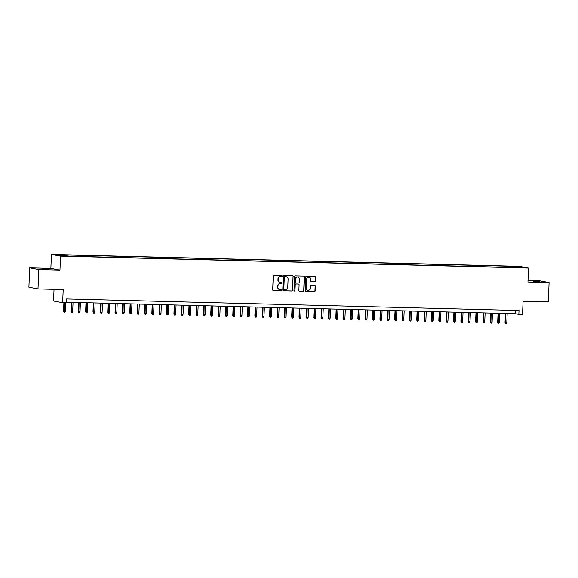 <?xml version="1.0" encoding="UTF-8"?>
<svg xmlns="http://www.w3.org/2000/svg" width="578" height="578" viewBox="0 0 578 578"><rect width="100%" height="100%" fill="white"/><g stroke="black" fill="none" stroke-linecap="round" stroke-linejoin="round"><path stroke-width="0.87" d="M282.172 276.046A0.535 0.506 100.6 0 0 281.688 275.504L274.015 275.309A0.759 0.723 100.6 0 0 273.257 276.046L272.686 289.737A0.759 0.723 100.6 0 0 273.38 290.517L281.053 290.712A0.535 0.506 100.6 0 0 281.168 289.657A0.535 0.506 100.6 0 0 281.096 289.65L280.099 289.621A2.442 2.312 100.6 0 1 277.895 287.129L277.939 285.987A2.442 2.312 100.6 0 1 280.352 283.617L281.349 283.639A0.535 0.506 100.6 0 0 281.464 282.584A0.535 0.506 100.6 0 0 281.392 282.577L280.395 282.548A2.442 2.312 100.6 0 1 278.191 280.055L278.235 278.914A2.442 2.312 100.6 0 1 280.648 276.544L281.645 276.566A0.535 0.506 100.6 0 0 282.172 276.046M279.925 282.483A2.442 2.312 100.6 0 1 277.946 280.012L277.989 278.871A2.442 2.312 100.6 0 1 280.402 276.494L281.399 276.522A0.535 0.506 100.6 0 0 281.631 275.504M273.148 290.474L280.807 290.669A0.535 0.506 100.6 0 0 281.038 289.65M279.629 289.564A2.442 2.312 100.6 0 1 277.65 287.085L277.693 285.944A2.442 2.312 100.6 0 1 280.106 283.567L281.103 283.596A0.535 0.506 100.6 0 0 281.334 282.577M533.407 281.168L539.953 281.674L533.407 281.168M42.252 268.647L48.79 269.153L42.252 268.647M514.16 266.328L517.426 266.581L514.16 266.328M314.851 281.717A0.759 0.723 100.6 0 0 315.602 280.973L315.761 277.129A0.759 0.723 100.6 0 0 315.075 276.349L306.55 276.132A0.759 0.723 100.6 0 0 305.798 276.876L305.22 290.568A0.759 0.723 100.6 0 0 305.914 291.348L314.439 291.565A0.759 0.723 100.6 0 0 315.191 290.821L315.386 286.182A0.759 0.723 100.6 0 0 314.692 285.402L311.051 285.308A0.759 0.723 100.6 0 0 310.292 286.052L310.198 288.357A2.037 1.929 100.6 0 1 307.886 290.308A2.037 1.929 100.6 0 1 306.333 288.256L306.708 279.239A2.037 1.929 100.6 0 1 309.02 277.288A2.037 1.929 100.6 0 1 310.574 279.34L310.509 280.843A0.759 0.723 100.6 0 0 311.202 281.623L314.605 281.667A0.759 0.723 100.6 0 0 315.357 280.93L315.516 277.086A0.759 0.723 100.6 0 0 315.061 276.349M38.813 269.558L59.968 270.092L50.864 268.387L29.709 267.845L38.813 269.558L37.996 288.928L63.204 289.571L62.648 302.742L66.326 302.836L66.492 298.963L519.015 310.502L518.856 314.374L522.534 314.468L523.083 301.29L548.291 301.933L549.1 282.563L540.004 280.85L528.01 280.547M59.968 270.092L60.553 256.148L528.53 268.076L527.945 282.021L549.1 282.563M293.299 276.559A0.759 0.723 100.6 0 0 292.613 275.778L284.087 275.562A0.759 0.723 100.6 0 0 283.336 276.306L282.765 289.997A0.759 0.723 100.6 0 0 283.451 290.777L291.977 290.994A0.759 0.723 100.6 0 0 292.728 290.25L293.053 276.515A0.759 0.723 100.6 0 0 292.598 275.778M295.322 275.851L303.84 276.067A0.759 0.723 100.6 0 1 304.534 276.848L303.963 290.539A0.759 0.723 100.6 0 1 303.204 291.276L299.556 291.189A0.759 0.723 100.6 0 1 298.869 290.409L299.101 284.853A0.759 0.723 100.6 0 0 298.407 284.073L295.994 284.015A0.759 0.723 100.6 0 0 295.235 284.759L294.997 290.539A0.535 0.506 100.6 0 1 294.39 291.045A0.535 0.506 100.6 0 1 293.985 290.51L294.563 276.595A0.759 0.723 100.6 0 1 295.322 275.851M37.996 288.928L28.9 287.215L29.709 267.845M58.696 254.97L61.954 254.97L58.696 254.97M60.553 256.148L51.449 254.436L519.427 266.364L528.53 268.076M509.305 267.426L509.355 266.263L63.45 254.898L65.169 255.223L65.328 255.83M509.355 266.263L522.909 267.498L516.537 267.614L70.632 256.249L57.078 255.014L65.169 255.223M54.043 289.34L53.552 301.037L62.648 302.742M50.864 268.387L51.449 254.436M66.354 302.236L515.164 313.681L518.856 314.374M515.301 310.4L515.164 313.681M511.306 267.484L511.075 266.588M519.167 266.798L518.777 267.39M283.451 290.777L291.731 290.944A0.759 0.723 100.6 0 0 292.482 290.207L293.053 276.515M284.838 276.645A0.535 0.506 100.6 0 0 284.311 277.165L283.805 289.188A0.535 0.506 100.6 0 0 284.289 289.73L285.337 289.759A2.442 2.312 100.6 0 0 287.75 287.382L288.097 279.167A2.442 2.312 100.6 0 0 285.886 276.674L284.593 276.602A0.535 0.506 100.6 0 0 284.065 277.122L284.311 277.165M284.138 289.701L284.044 289.686A0.535 0.506 100.6 0 1 283.56 289.137L284.065 277.122M286.11 276.689A2.442 2.312 100.6 0 0 285.64 276.631L285.886 276.674M284.593 276.602L285.64 276.631M299.556 291.189L302.959 291.233A0.759 0.723 100.6 0 0 303.71 290.488L304.288 276.797A0.759 0.723 100.6 0 0 303.826 276.067M298.161 284.029L298.407 284.073A0.759 0.723 100.6 0 0 298.161 284.029L295.741 283.964A0.759 0.723 100.6 0 0 294.99 284.708L294.997 290.539M294.267 291.009A0.535 0.506 100.6 0 0 294.751 290.488M299.339 279.095A2.037 1.929 100.6 0 0 297.786 277.043A2.037 1.929 100.6 0 0 295.481 278.993L295.344 282.172A0.759 0.723 100.6 0 0 296.037 282.945L298.458 283.01A0.759 0.723 100.6 0 0 299.209 282.266L299.339 279.095M297.663 277.021A2.037 1.929 100.6 0 0 295.235 278.95L295.481 278.993M295.791 282.902A0.759 0.723 100.6 0 1 295.098 282.122L295.235 278.95M310.971 281.573L314.605 281.667M308.898 277.267A2.037 1.929 100.6 0 0 306.463 279.196L306.708 279.239M307.763 290.279A2.037 1.929 100.6 0 1 306.087 288.212L306.463 279.196M305.914 291.348L314.194 291.522A0.759 0.723 100.6 0 0 314.945 290.777L315.14 286.139A0.759 0.723 100.6 0 0 314.678 285.402M65.321 311.325L64.88 312.308L64.151 312.293L63.551 311.21L65.321 311.325L65.675 302.821M64.151 312.293L64.353 302.785M63.551 311.21L63.905 302.778M72.676 311.513L72.243 312.496L71.506 312.481L70.906 311.398L72.676 311.513L73.059 302.41M71.506 312.481L71.737 302.373M70.906 311.398L71.289 302.366M80.031 311.701L79.598 312.684L78.861 312.669L78.268 311.585L80.031 311.701L80.414 302.597M78.861 312.669L79.092 302.561M78.268 311.585L78.644 302.554M87.394 311.889L86.96 312.871L86.223 312.857L85.623 311.773L87.394 311.889L87.777 302.785M86.223 312.857L86.447 302.749M85.623 311.773L86.006 302.742M94.749 312.077L94.315 313.059L93.578 313.038L92.986 311.961L94.749 312.077L95.132 302.973M93.578 313.038L93.809 302.937M92.986 311.961L93.361 302.93M102.111 312.264L101.677 313.247L100.94 313.225L100.341 312.149L102.111 312.264L102.494 303.161M100.94 313.225L101.164 303.125M100.341 312.149L100.724 303.118M109.466 312.452L109.032 313.435L108.296 313.413L107.703 312.337L109.466 312.452L109.849 303.349M108.296 313.413L108.527 303.313M107.703 312.337L108.079 303.305M116.828 312.64L116.388 313.623L115.658 313.601L115.058 312.525L116.828 312.64L117.204 303.537M115.658 313.601L115.882 303.501M115.058 312.525L115.434 303.493M124.183 312.828L123.75 313.811L123.013 313.789L122.413 312.712L124.183 312.828L124.566 303.725M123.013 313.789L123.244 303.688M122.413 312.712L122.796 303.681M131.546 313.016L131.105 313.999L130.368 313.977L129.775 312.9L131.546 313.016L131.921 303.912M130.368 313.977L130.599 303.876M129.775 312.9L130.151 303.862M138.901 313.204L138.467 314.186L137.73 314.165L137.131 313.088L138.901 313.204L139.284 304.1M137.73 314.165L137.954 304.064M137.131 313.088L137.513 304.05M146.256 313.392L145.822 314.374L145.085 314.353L144.493 313.276L146.256 313.392L146.639 304.288M145.085 314.353L145.316 304.252M144.493 313.276L144.868 304.238M153.618 313.579L153.184 314.562L152.448 314.54L151.848 313.464L153.618 313.579L154.001 304.476M152.448 314.54L152.671 304.44M151.848 313.464L152.231 304.425M160.973 313.767L160.54 314.75L159.803 314.728L159.21 313.652L160.973 313.767L161.356 304.664M159.803 314.728L160.034 304.628M159.21 313.652L159.586 304.613M168.335 313.955L167.895 314.938L167.165 314.916L166.565 313.84L168.335 313.955L168.711 304.852M167.165 314.916L167.389 304.816M166.565 313.84L166.941 304.801M175.69 314.143L175.257 315.126L174.52 315.104L173.927 314.027L175.69 314.143L176.073 305.032M174.52 315.104L174.751 305.003M173.927 314.027L174.303 304.989M183.053 314.331L182.612 315.313L181.875 315.292L181.282 314.215L183.053 314.331L183.428 305.22M181.875 315.292L182.106 305.191M181.282 314.215L181.658 305.177M190.408 314.519L189.974 315.501L189.237 315.48L188.638 314.403L190.408 314.519L190.791 305.408M189.237 315.48L189.461 305.379M188.638 314.403L189.02 305.365M197.763 314.707L197.329 315.689L196.592 315.667L196 314.591L197.763 314.707L198.146 305.596M196.592 315.667L196.823 305.567M196 314.591L196.376 305.552M205.125 314.894L204.691 315.877L203.955 315.855L203.355 314.772L205.125 314.894L205.508 305.784M203.955 315.855L204.179 305.755M203.355 314.772L203.738 305.74M212.48 315.082L212.047 316.058L211.31 316.043L210.717 314.959L212.48 315.082L212.863 305.972M211.31 316.043L211.541 305.943M210.717 314.959L211.093 305.928M219.842 315.27L219.402 316.245L218.672 316.231L218.072 315.147L219.842 315.27L220.218 306.159M218.672 316.231L218.896 306.13M218.072 315.147L218.448 306.116M227.197 315.458L226.764 316.433L226.027 316.419L225.434 315.335L227.197 315.458L227.58 306.347M226.027 316.419L226.258 306.318M225.434 315.335L225.81 306.304M234.56 315.646L234.119 316.621L233.382 316.607L232.79 315.523L234.56 315.646L234.935 306.535M233.382 316.607L233.613 306.499M232.79 315.523L233.165 306.492M241.915 315.826L241.481 316.809L240.744 316.795L240.145 315.711L241.915 315.826L242.298 306.723M240.744 316.795L240.968 306.687M240.145 315.711L240.527 306.68M249.27 316.014L248.836 316.997L248.099 316.982L247.507 315.899L249.27 316.014L249.653 306.911M248.099 316.982L248.33 306.875M247.507 315.899L247.883 306.867M256.632 316.202L256.199 317.185L255.462 317.17L254.862 316.087L256.632 316.202L257.015 307.099M255.462 317.17L255.686 307.062M254.862 316.087L255.245 307.055M263.987 316.39L263.554 317.373L262.817 317.358L262.224 316.274L263.987 316.39L264.37 307.286M262.817 317.358L263.048 307.25M262.224 316.274L262.6 307.243M271.349 316.578L270.909 317.56L270.179 317.546L269.579 316.462L271.349 316.578L271.732 307.474M270.179 317.546L270.403 307.438M269.579 316.462L269.962 307.431M278.704 316.766L278.271 317.748L277.534 317.734L276.941 316.65L278.704 316.766L279.087 307.662M277.534 317.734L277.765 307.626M276.941 316.65L277.317 307.619M286.067 316.954L285.626 317.936L284.896 317.914L284.297 316.838L286.067 316.954L286.442 307.85M284.896 317.914L285.12 307.814M284.297 316.838L284.672 307.807M293.422 317.141L292.988 318.124L292.251 318.102L291.652 317.026L293.422 317.141L293.805 308.038M292.251 318.102L292.475 308.002M291.652 317.026L292.034 307.995M300.777 317.329L300.343 318.312L299.606 318.29L299.014 317.214L300.777 317.329L301.16 308.226M299.606 318.29L299.838 308.19M299.014 317.214L299.39 308.182M308.139 317.517L307.706 318.5L306.969 318.478L306.369 317.401L308.139 317.517L308.522 308.414M306.969 318.478L307.193 308.377M306.369 317.401L306.752 308.37M315.494 317.705L315.061 318.688L314.324 318.666L313.731 317.589L315.494 317.705L315.877 308.601M314.324 318.666L314.555 308.565M313.731 317.589L314.107 308.551M322.856 317.893L322.423 318.875L321.686 318.854L321.086 317.777L322.856 317.893L323.239 308.789M321.686 318.854L321.91 308.753M321.086 317.777L321.469 308.739M330.211 318.081L329.778 319.063L329.041 319.042L328.449 317.965L330.211 318.081L330.594 308.977M329.041 319.042L329.272 308.941M328.449 317.965L328.824 308.927M337.574 318.268L337.133 319.251L336.403 319.229L335.804 318.153L337.574 318.268L337.949 309.165M336.403 319.229L336.627 309.129M335.804 318.153L336.179 309.114M344.929 318.456L344.495 319.439L343.758 319.417L343.159 318.341L344.929 318.456L345.312 309.353M343.758 319.417L343.982 309.317M343.159 318.341L343.542 309.302M352.284 318.644L351.85 319.627L351.113 319.605L350.521 318.529L352.284 318.644L352.667 309.541M351.113 319.605L351.345 309.505M350.521 318.529L350.897 309.49M359.646 318.832L359.213 319.815L358.476 319.793L357.876 318.716L359.646 318.832L360.029 309.729M358.476 319.793L358.7 309.692M357.876 318.716L358.259 309.678M367.001 319.02L366.568 320.002L365.831 319.981L365.238 318.904L367.001 319.02L367.384 309.909M365.831 319.981L366.062 309.88M365.238 318.904L365.614 309.866M374.363 319.208L373.93 320.19L373.193 320.169L372.593 319.092L374.363 319.208L374.746 310.097M373.193 320.169L373.417 310.068M372.593 319.092L372.976 310.054M381.718 319.396L381.285 320.378L380.548 320.356L379.956 319.28L381.718 319.396L382.101 310.285M380.548 320.356L380.779 310.256M379.956 319.28L380.331 310.241M389.081 319.583L388.64 320.566L387.91 320.544L387.311 319.468L389.081 319.583L389.456 310.473M387.91 320.544L388.134 310.444M387.311 319.468L387.686 310.429M396.436 319.771L396.002 320.747L395.265 320.732L394.666 319.648L396.436 319.771L396.819 310.661M395.265 320.732L395.497 310.632M394.666 319.648L395.049 310.617M403.791 319.959L403.357 320.935L402.62 320.92L402.028 319.836L403.791 319.959L404.174 310.848M402.62 320.92L402.852 310.82M402.028 319.836L402.404 310.805M411.153 320.147L410.72 321.122L409.983 321.108L409.383 320.024L411.153 320.147L411.536 311.036M409.983 321.108L410.207 311.007M409.383 320.024L409.766 310.993M418.508 320.335L418.075 321.31L417.338 321.296L416.745 320.212L418.508 320.335L418.891 311.224M417.338 321.296L417.569 311.195M416.745 320.212L417.121 311.181M425.87 320.523L425.437 321.498L424.7 321.484L424.1 320.4L425.87 320.523L426.253 311.412M424.7 321.484L424.924 311.376M424.1 320.4L424.483 311.369M433.225 320.703L432.792 321.686L432.055 321.671L431.463 320.588L433.225 320.703L433.608 311.6M432.055 321.671L432.286 311.564M431.463 320.588L431.838 311.556M440.588 320.891L440.147 321.874L439.417 321.859L438.818 320.776L440.588 320.891L440.963 311.788M439.417 321.859L439.641 311.752M438.818 320.776L439.193 311.744M447.943 321.079L447.509 322.062L446.772 322.047L446.173 320.963L447.943 321.079L448.326 311.976M446.772 322.047L447.004 311.939M446.173 320.963L446.556 311.932M455.298 321.267L454.864 322.249L454.127 322.235L453.535 321.151L455.298 321.267L455.681 312.163M454.127 322.235L454.359 312.127M453.535 321.151L453.911 312.12M462.66 321.455L462.227 322.437L461.49 322.423L460.89 321.339L462.66 321.455L463.043 312.351M461.49 322.423L461.714 312.315M460.89 321.339L461.273 312.308M470.015 321.643L469.582 322.625L468.845 322.611L468.252 321.527L470.015 321.643L470.398 312.539M468.845 322.611L469.076 312.503M468.252 321.527L468.628 312.496M477.377 321.83L476.944 322.813L476.207 322.791L475.607 321.715L477.377 321.83L477.76 312.727M476.207 322.791L476.431 312.691M475.607 321.715L475.99 312.684M484.732 322.018L484.299 323.001L483.562 322.979L482.97 321.903L484.732 322.018L485.115 312.915M483.562 322.979L483.793 312.879M482.97 321.903L483.345 312.871M492.095 322.206L491.654 323.189L490.924 323.167L490.325 322.091L492.095 322.206L492.47 313.103M490.924 323.167L491.148 313.066M490.325 322.091L490.7 313.059M499.45 322.394L499.016 323.377L498.279 323.355L497.68 322.278L499.45 322.394L499.833 313.29M498.279 323.355L498.511 313.254M497.68 322.278L498.063 313.247M506.805 322.582L506.371 323.564L505.634 323.543L505.042 322.466L506.805 322.582L507.188 313.478M505.634 323.543L505.866 313.442M505.042 322.466L505.418 313.428"/></g></svg>

